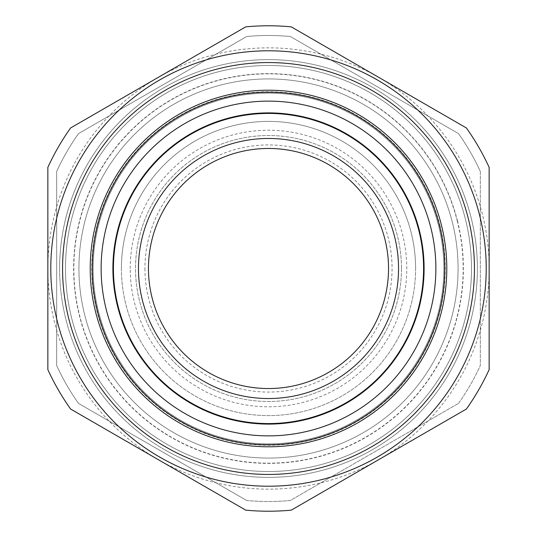 <?xml version="1.0" encoding="UTF-8"?>
<svg xmlns="http://www.w3.org/2000/svg" width="537" height="537" viewBox="0 0 537 537"><rect width="100%" height="100%" fill="white"/><g stroke="black" fill="none" stroke-linecap="round" stroke-linejoin="round"><path stroke-width="0.4" stroke-dasharray="2.69 2.01" d="M457.417 220.7A194.871 194.871 0 0 1 215.438 456.007A194.871 194.871 0 0 1 132.646 128.793A194.871 194.871 0 0 1 457.417 220.7M457.209 220.754A194.656 194.656 0 0 1 215.491 455.806A194.656 194.656 0 0 1 132.793 128.947A194.656 194.656 0 0 1 457.209 220.754M439.837 225.151A176.733 176.733 0 0 1 220.378 438.554A176.733 176.733 0 0 1 145.292 141.795A176.733 176.733 0 0 1 439.837 225.151M138.459 268.5A130.041 130.041 0 0 0 272.219 398.488A130.041 130.041 0 0 0 398.326 261.069A130.041 130.041 0 0 0 264.781 138.512A130.041 130.041 0 0 0 138.459 268.5M121.396 268.5A147.104 147.104 0 0 0 342.049 395.897A147.104 147.104 0 0 0 342.049 141.103A147.104 147.104 0 0 0 121.396 268.5A147.104 147.104 0 0 1 268.5 121.396A147.104 147.104 0 0 1 415.604 268.5A147.104 147.104 0 0 1 268.5 415.604A147.104 147.104 0 0 1 121.396 268.5M458.477 403.415A233.011 233.011 0 0 0 480.326 365.569A233.011 233.011 0 0 1 458.477 403.415L290.349 500.484A233.011 233.011 0 0 1 246.651 500.484A233.011 233.011 0 0 0 290.349 500.484L458.477 403.415L290.349 500.484A233.011 233.011 0 0 1 246.651 500.484L78.523 403.415A233.011 233.011 0 0 1 56.674 365.569A233.011 233.011 0 0 0 78.523 403.415L246.651 500.484L78.523 403.415A233.011 233.011 0 0 1 56.674 365.569L56.674 171.431A233.011 233.011 0 0 1 78.523 133.585A233.011 233.011 0 0 0 56.674 171.431L56.674 365.569L56.674 171.431A233.011 233.011 0 0 1 78.523 133.585L246.651 36.516A233.011 233.011 0 0 1 290.349 36.516A233.011 233.011 0 0 0 246.651 36.516L78.523 133.585L246.651 36.516A233.011 233.011 0 0 1 290.349 36.516L458.477 133.585A233.011 233.011 0 0 1 480.326 171.431A233.011 233.011 0 0 0 458.477 133.585L290.349 36.516L458.477 133.585A233.011 233.011 0 0 1 480.326 171.431L480.326 365.569A233.011 233.011 0 0 1 458.477 403.415L290.349 500.484A233.011 233.011 0 0 1 246.651 500.484L78.523 403.415A233.011 233.011 0 0 1 56.674 365.569L56.674 171.431A233.011 233.011 0 0 1 78.523 133.585L246.651 36.516A233.011 233.011 0 0 1 290.349 36.516L458.477 133.585A233.011 233.011 0 0 1 480.326 171.431L480.326 365.569A233.011 233.011 0 0 1 458.477 403.415M59.614 268.5A208.886 208.886 0 0 0 372.94 449.402A208.886 208.886 0 0 0 372.94 87.598A208.886 208.886 0 0 0 59.614 268.5M415.604 268.5A147.104 147.104 0 0 1 194.951 395.897A147.104 147.104 0 0 1 194.951 141.103A147.104 147.104 0 0 1 415.604 268.5M144.936 268.5A123.564 123.564 0 0 0 330.282 375.511A123.564 123.564 0 0 0 330.282 161.489A123.564 123.564 0 0 0 144.936 268.5M130.222 268.5A138.278 138.278 0 0 1 337.639 148.749A138.278 138.278 0 0 1 337.639 388.251A138.278 138.278 0 0 1 130.222 268.5M388.533 268.5A120.033 120.033 0 0 1 268.5 388.533A120.033 120.033 0 0 1 148.467 268.5A120.033 120.033 0 0 1 268.5 148.467A120.033 120.033 0 0 1 388.533 268.5M164.06 449.402A208.886 208.886 0 0 1 127.893 114.025A208.886 208.886 0 0 1 458.397 181.479A208.886 208.886 0 0 1 164.06 449.402A208.886 208.886 0 0 1 164.06 87.598A208.886 208.886 0 0 1 477.386 268.5A208.886 208.886 0 0 1 164.06 449.402M401.481 268.5A132.981 132.981 0 0 1 202.013 383.666A132.981 132.981 0 0 1 202.013 153.334A132.981 132.981 0 0 1 401.481 268.5A132.981 132.981 0 0 1 202.013 383.666A132.981 132.981 0 0 1 202.013 153.334A132.981 132.981 0 0 1 401.481 268.5M471.499 268.5A202.999 202.999 0 0 0 167 92.693A202.999 202.999 0 0 0 167 444.307A202.999 202.999 0 0 0 471.499 268.5A202.999 202.999 0 0 0 77.744 199.073A202.999 202.999 0 0 0 233.246 468.418A202.999 202.999 0 0 0 471.499 268.5M370 92.693A202.999 202.999 0 0 0 65.501 268.5A202.999 202.999 0 0 0 370 444.307A202.999 202.999 0 0 0 370 92.693M165.53 446.851A205.946 205.946 0 0 1 165.53 90.149A205.946 205.946 0 0 1 474.446 268.5A205.946 205.946 0 0 1 165.53 446.851A205.946 205.946 0 0 0 474.446 268.5A205.946 205.946 0 0 0 165.53 90.149A205.946 205.946 0 0 0 165.53 446.851A205.946 205.946 0 0 0 474.446 268.5A205.946 205.946 0 0 0 165.53 90.149A205.946 205.946 0 0 0 165.53 446.851M363.287 104.326A189.574 189.574 0 0 0 78.926 268.5A189.574 189.574 0 0 0 363.287 432.674A189.574 189.574 0 0 0 363.287 104.326A189.574 189.574 0 0 0 78.926 268.5A189.574 189.574 0 0 0 363.287 432.674A189.574 189.574 0 0 0 363.287 104.326M180.828 420.357A175.344 175.344 0 0 0 443.844 268.5A175.344 175.344 0 0 0 180.828 116.643A175.344 175.344 0 0 0 180.828 420.357A175.344 175.344 0 0 1 180.828 116.643A175.344 175.344 0 0 1 443.844 268.5A175.344 175.344 0 0 1 180.828 420.357M489.153 167.383A242.717 242.717 0 0 0 466.398 127.967L291.255 26.85A242.717 242.717 0 0 0 245.745 26.85L70.602 127.967A242.717 242.717 0 0 0 47.847 167.383L47.847 369.617A242.717 242.717 0 0 0 70.602 409.033L245.745 510.15A242.717 242.717 0 0 0 291.255 510.15L466.398 409.033A242.717 242.717 0 0 0 489.153 369.617L489.153 167.383M158.173 459.591A220.653 220.653 0 0 0 489.153 268.5A220.653 220.653 0 0 0 158.173 77.409A220.653 220.653 0 0 0 158.173 459.591M159.643 457.041A217.713 217.713 0 0 1 159.643 79.959A217.713 217.713 0 0 1 486.213 268.5A217.713 217.713 0 0 1 159.643 457.041"/><path stroke-width="0.81" d="M418.84 230.46A155.072 155.072 0 0 1 226.272 417.712A155.072 155.072 0 0 1 160.388 157.321A155.072 155.072 0 0 1 418.84 230.46M439.427 225.251A176.311 176.311 0 0 1 220.492 438.152A176.311 176.311 0 0 1 145.581 142.097A176.311 176.311 0 0 1 439.427 225.251M388.533 268.5A120.033 120.033 0 0 1 208.484 372.456A120.033 120.033 0 0 1 208.484 164.544A120.033 120.033 0 0 1 388.533 268.5M398.326 261.069A130.041 130.041 0 0 1 210.021 384.646A130.041 130.041 0 0 1 197.153 159.784A130.041 130.041 0 0 1 398.326 261.069M466.398 127.967A242.717 242.717 0 0 1 489.153 167.383L489.153 369.617A242.717 242.717 0 0 1 466.398 409.033L291.255 510.15A242.717 242.717 0 0 1 245.745 510.15L70.602 409.033A242.717 242.717 0 0 1 47.847 369.617L47.847 167.383A242.717 242.717 0 0 1 70.602 127.967L245.745 26.85A242.717 242.717 0 0 1 291.255 26.85L466.398 127.967M179.358 422.901A178.291 178.291 0 0 1 179.358 114.099A178.291 178.291 0 0 1 446.791 268.5A178.291 178.291 0 0 1 179.358 422.901M159.643 457.041A217.713 217.713 0 0 1 159.643 79.959A217.713 217.713 0 0 1 486.213 268.5A217.713 217.713 0 0 1 159.643 457.041A217.713 217.713 0 0 1 159.643 79.959A217.713 217.713 0 0 1 486.213 268.5A217.713 217.713 0 0 1 159.643 457.041M419.35 230.333A155.602 155.602 0 0 1 226.131 418.222A155.602 155.602 0 0 1 160.019 156.945A155.602 155.602 0 0 1 419.35 230.333M430.761 227.446A167.376 167.376 0 0 1 222.922 429.546A167.376 167.376 0 0 1 151.817 148.507A167.376 167.376 0 0 1 430.761 227.446M165.53 446.851A205.946 205.946 0 0 0 474.446 268.5A205.946 205.946 0 0 0 165.53 90.149A205.946 205.946 0 0 0 165.53 446.851"/></g></svg>
